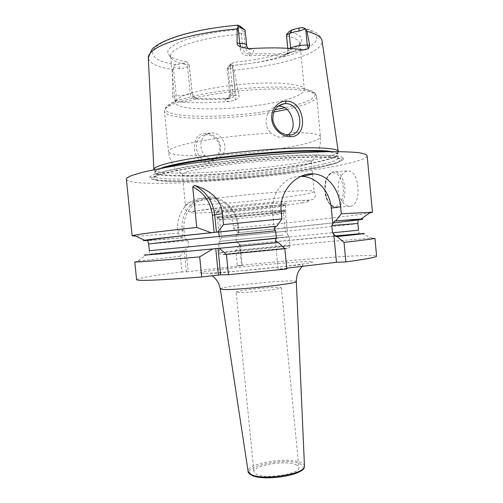<?xml version="1.0" encoding="UTF-8"?>
<svg xmlns="http://www.w3.org/2000/svg" width="503" height="503" viewBox="0 0 503 503"><rect width="100%" height="100%" fill="white"/><g stroke="black" fill="none" stroke-linecap="round" stroke-linejoin="round"><path stroke-width="0.38" stroke-dasharray="2.52 1.89" d="M153.956 169.712C157.112 178.483 280.724 169.165 324.02 157.735C333.017 155.465 337.752 153.434 338.23 151.642M287.754 48.294L287.936 50.269C287.861 52.79 286.917 54.28 285.094 54.745L284.245 54.752C274.801 53.614 263.365 53.393 249.934 54.085C245.91 53.859 243.546 51.922 242.842 48.275L241.421 33.739L243.936 32.198L245.25 30.545M302.988 27.602C318.801 32.154 320.279 35.43 322.071 40.925C322.31 45.018 318.135 49.131 309.559 53.261C293.312 61.102 263.61 67.515 233.996 70.137L232.531 68.175C233.386 66.666 233.379 65.742 232.518 65.403L231.286 65.076L228.676 69.207L227.186 67.98L231.6 64.742L233.474 62.271C267.143 59.48 300.121 49.722 301.706 40.661C302.41 36.926 298.191 33.908 289.043 31.595M241.421 33.739L239.554 33.135L236.756 29.79C196.176 33.047 163.211 45.515 168.228 53.752C169.995 57.317 175.981 59.932 186.179 61.599L183.897 63.032L176.207 64.717C174.409 65.038 173.623 65.981 173.849 67.559L172.667 69.565C157.458 67.257 149.334 63.384 148.297 57.964M232.531 68.175L228.676 69.207M231.286 65.076L230.305 64.239L233.474 62.271M236.756 29.79L239.799 27.879L240.547 26.477M231.6 64.742L232.399 65.478C257.662 63.221 277.316 58.851 291.369 52.369C296.456 49.803 299.298 47.251 299.876 44.704L299.933 43.642C299.593 40.429 295.135 37.863 286.559 35.939M186.179 61.599L189.141 64.202L189.115 64.95C178.653 63.397 172.548 60.869 170.806 57.361L170.542 56.33C170.341 54.305 171.869 52.167 175.119 49.91C184.419 43.258 211.197 36.543 238.824 34.424L240.245 48.936C241.27 53.456 244.232 55.739 249.117 55.789C262.522 55.097 273.94 55.305 283.371 56.418L284.245 54.752L286.968 53.796C289.326 53.111 290.558 51.331 290.652 48.477M239.554 33.135L238.824 34.424M289.665 48.407L287.898 49.319L287.798 48.294M249.117 55.789L249.934 54.085L251.531 53.205C248.136 52.765 246.08 50.64 245.37 46.829L242.842 48.275L240.245 48.936M283.371 56.418C286.232 56.581 287.766 54.814 287.968 51.124L287.917 50.011M170.542 56.33L175.151 102.361C175.503 114.011 266.515 109.032 295.619 96.513C301.511 94.136 304.428 91.867 304.359 89.691L303.825 88.453C300.568 83.938 277.637 81.706 248.52 83.762C219.434 85.793 190.084 91.779 179.86 97.381L175.428 101.04L165.619 107.743C166.216 106.454 167.851 105.089 170.536 103.649C182.073 97.343 216.472 90.408 250.676 87.994C284.905 85.548 311.426 88.05 314.746 93.118C315.255 93.187 315.865 94.212 316.582 96.192C316.469 90.622 290.979 87.409 255.065 89.653C219.207 91.854 181.734 99.135 169.63 105.724C165.99 107.673 164.248 109.472 164.424 111.113L168.486 151.629C168.367 150.479 170.152 149.158 173.837 147.681C186.864 142.116 233.474 134.98 271.425 133.144C274.544 135.967 277.958 137.357 281.667 137.313L288.288 134.917M189.115 64.95L192.165 92.634L189.141 64.202M232.399 65.478L235.002 91.961C234.895 95.922 232.776 98.204 228.645 98.789C217.221 99.519 206.928 99.607 197.754 99.06C194.498 98.525 192.523 96.224 191.825 92.15M175.151 102.361L175.428 101.04M197.754 99.06L196.943 98.381L195.749 98.984C192.718 98.689 190.895 96.903 190.266 93.64L187.581 66.679L189.468 65.522M183.897 63.032L187.581 66.679C186.016 67.572 183.381 68.251 179.678 68.722L173.849 67.559M228.645 98.789L227.796 98.123C216.391 98.846 206.104 98.934 196.943 98.381C194.259 97.789 192.662 95.872 192.165 92.634L190.266 93.64C187.173 94.966 182.514 95.715 176.27 95.884L172.479 95.903L172.667 69.565M172.479 95.903C172.491 97.714 173.636 99.273 175.905 100.594L180.288 102.04C194.736 103.052 211.141 102.882 229.5 101.531L235.09 100.034C238.051 98.695 239.384 97.173 239.088 95.469L235.586 95.488L232.933 68.509M233.996 70.137L239.088 95.469M205.821 133.27C188.952 132.704 191.593 164.418 208.135 162.827C216.183 161.532 220.402 156.383 220.792 147.373C219.094 138.608 214.102 133.905 205.821 133.27L206.651 134.735L205.758 134.798C191.335 135.395 194.843 162.626 208.695 160.872L208.701 160.872C215.655 159.879 219.377 155.352 219.861 147.291C218.296 139.394 213.894 135.213 206.651 134.735M229.5 101.531C224.866 101.059 223.873 100.122 226.52 98.72L228.658 97.997C231.518 97.048 232.902 95.199 232.801 92.439L230.204 66.006M328.578 164.739C281.202 176.446 145.248 186.556 149.919 177.006C150.447 176.1 152.428 175.063 155.873 173.9C170.184 168.939 216.183 161.878 261.862 158.087C307.578 154.276 341.204 154.61 343.606 158.017C344.762 159.866 339.758 162.104 328.578 164.739M126.391 179.313C129.856 189.939 287.773 177.76 346.624 163.777C360.003 160.727 366.844 158.036 367.14 155.71M357.859 223.477C357.671 224.005 293.023 230.682 235.894 236.203L238.95 232.638L238.227 225.344L233.329 226.017L233.543 228.18C277.272 224.03 324.485 219.044 351.547 215.63L369.233 213.121M350.666 206.343L351.547 206.142C356.558 203.589 358.677 197.17 357.91 186.883C356.608 176 353.068 170.668 347.296 170.882L346.919 170.976C340.896 173.629 337.947 180.124 338.073 190.455C340.009 200.854 344.203 206.155 350.666 206.343M238.95 232.638L237.982 232.663C287.244 227.922 340.977 222.295 357.859 219.987M144.631 240.252C137.137 241.484 154.295 240.289 182.117 237.844L184.89 238.642C186.783 239.095 187.839 239.793 188.065 240.73L188.675 246.772L184.148 250.67L146.549 254.732L137.514 261.277L180.401 256.19L181.979 271.941L188.197 271.677L185.972 249.425M240.164 244.986L242.182 265.496L237.24 265.685L235.737 250.456L239.208 245.156L240.164 244.986L239.459 244.081L241.578 265.615L242.182 265.496M233.543 228.18L237.982 232.663M239.459 244.081L236.473 242.069L235.894 236.203M238.428 233.65L237.617 225.369C236.203 209.965 222.716 197.258 208.349 198.327C193.969 199.163 182.319 214.089 184.035 230.085L184.89 238.642M241.578 265.615L188.197 271.677M300.75 176.371C284.447 175.874 270.419 193.686 272.676 212.92L274.254 229.098M275.342 240.252L278.159 269.199L286.716 268.181M286.792 268.973L278.159 269.199M235.737 250.456C293.067 244.709 357.388 238.875 372.145 238.271L374.93 238.321M237.24 265.685C301.743 258.938 375.716 253.455 376.609 256.134M134.791 261.868L137.514 261.277M136.602 279.668C138.319 278.096 153.446 275.525 181.979 271.941M233.329 226.017C232.235 211.423 218.076 198.71 204.187 198.484C188.185 197.189 175.622 213.366 177.861 230.908L178.087 233.147C157.093 234.888 142.896 235.85 135.483 236.039M372.145 238.271L362.009 233.606L239.208 245.156M183.413 250.764L180.401 256.19M186.387 271.834L184.261 250.607M237.617 225.369L238.227 225.344C236.995 210.392 224.571 197.453 210.581 197.057C194.472 195.83 180.024 212.367 182.224 230.273L182.979 237.825M182.117 237.844L178.087 233.147M295.827 464.627C297.719 465.394 298.732 466.319 298.864 467.406C300.882 473.713 265.917 479.535 256.404 474.367L253.902 471.814C252.443 465.457 285.478 459.893 295.827 464.627M236.159 292.13C235.197 290.803 268.583 287.018 278.549 287.301L281.372 287.697C282.906 288.98 247.558 292.966 238.46 292.52L236.159 292.13L253.902 471.814M278.033 106.227L277.788 106.252C265.251 107.095 262.277 127.114 271.425 133.144M213.863 159.2L213.857 159.2C210.55 159.294 207.645 158.118 205.142 155.685C198.333 150.234 199.697 133.697 210.254 133.018L211.153 132.955C222.64 132.163 228.984 148.976 222.03 154.955C219.849 157.571 217.133 158.986 213.863 159.2L208.695 160.872M182.382 174.384L182.369 174.56C182.136 180.388 272.783 173.46 302.297 165.764C308.257 164.286 311.263 163.003 311.294 161.922L311.25 161.752C310.458 159.35 288.697 159.042 258.919 161.438C229.186 163.815 198.05 168.417 187.298 171.837C184.192 172.812 182.558 173.661 182.382 174.384L177.647 170.624L174.315 166.801C171.146 162.218 169.203 157.162 168.486 151.629C170.228 154.849 182.444 156.2 205.142 155.685M314.105 191.668C313.595 192.303 310.571 193.133 305.032 194.158C275.845 199.779 187.405 207.412 185.4 204.287L185.33 204.161C185.286 203.715 186.959 203.118 190.348 202.357C201.301 199.88 233.128 195.856 263.075 193.265C293.067 190.656 314.312 190.052 314.142 191.53L314.105 191.668C315.419 193.73 315.695 195.592 314.922 197.264C313.797 198.61 314.18 199.98 307.157 200.169L282.623 201.489L242.408 205.079L194.774 211.122C188.908 212.002 186.06 211.813 186.242 210.562C184.746 209.518 184.463 207.431 185.4 204.287M281.812 204.514L286.301 203.294C287.087 201.766 231.411 206.739 218.164 209.418L214.926 210.292C212.53 212.04 265.722 207.399 281.812 204.514M216.208 212.084L216.183 212.147C215.29 213.58 265.779 209.11 281.058 206.437L285.39 205.306C286.094 203.91 232.248 208.751 219.365 211.273L216.208 212.084L214.926 210.292M281.523 211.26C266.232 213.744 215.756 218.289 216.674 217.07L219.861 216.284C232.48 214.008 285.201 209.166 285.786 210.204L281.523 211.26M219.698 219.383L219.591 219.471C218.692 220.503 265.433 216.252 279.498 214.052L283.39 213.14C282.717 212.304 234.304 216.78 222.584 218.786L219.698 219.383L216.774 216.969M285.207 231.33L221.383 237.573L285.264 231.311L289.118 236.699L218.654 243.609L219.553 252.676L222.848 252.525C236.435 251.594 292.463 245.948 289.998 245.766C288.816 248.136 290.778 247.772 282.447 249.016L224.552 254.581C219.22 254.499 220.503 254.285 219.553 252.676C218.478 252.361 269.74 247.187 285.452 246.011L289.998 245.766L289.118 236.699M221.446 237.579L218.723 243.597L289.043 236.706M283.308 235.108L219.692 241.308L283.308 235.108M220.49 216.862C233.511 214.548 287.565 209.65 285.352 210.958L281.058 211.901C266.049 214.322 216.435 218.805 217.346 217.623L220.49 216.862M249.35 48.646C254.097 49.715 254.826 51.237 251.531 53.205M246.69 45.283L245.37 46.829L243.936 32.198L239.799 27.879M301.725 27.659C320.574 33.399 321.807 40.517 305.428 49.024C289.728 56.707 261.151 62.925 232.518 65.403M176.207 64.717C155.345 61.58 146.197 54.161 157.722 45.547C169.121 36.964 202.451 28.206 238.001 25.276M230.952 63.661L228.148 67.125L230.732 93.426L235.002 91.961M285.937 53.896C290.03 51.979 295.971 50.646 303.768 49.898M179.678 68.722L178.622 64.422M175.905 100.594L176.27 95.884L173.472 67.899M195.749 98.984C192.586 100.418 187.43 101.436 180.288 102.04M235.09 100.034L235.586 95.488C231.927 95.482 229.972 95.111 229.72 94.375L230.732 93.426C230.82 96.23 229.67 97.966 227.268 98.645L228.658 97.997M226.52 98.72L227.268 98.645L226.809 99.047C226.916 98.594 228.739 100.405 229.72 94.375L227.149 68.226M331.703 151.648C335.62 152.252 337.645 153.057 337.783 154.056C337.758 155.823 333.061 157.86 323.706 160.174C280.309 171.429 155.572 180.784 154.861 171.988C154.798 170.982 156.634 169.8 160.363 168.448M326.384 151.724C333.86 152.308 337.651 153.302 337.771 154.704C337.651 156.446 332.961 158.458 323.693 160.74C280.416 171.9 156.144 181.269 154.999 172.623C154.88 171.58 156.861 170.341 160.935 168.914L165.594 167.493M323.995 163.884C280.693 174.742 156.439 184.236 155.339 175.975C155.226 174.969 157.206 173.78 161.287 172.397C175.346 167.537 220.672 160.671 264.301 157.225C307.987 153.748 338.33 154.478 338.085 158.055C337.966 159.721 333.269 161.664 323.995 163.884M158.426 174.793C172.485 170.008 217.195 163.192 261.535 159.501C305.925 155.785 338.708 156.043 341.179 159.294C342.38 161.061 337.551 163.217 326.692 165.764C280.599 177.1 147.542 187.022 152.547 177.792C153.088 176.918 155.05 175.918 158.426 174.793M332.955 222.923L238.592 232.593M188.065 240.73L148.649 243.986M182.664 237.774L148.058 240.497M239.824 245.099L334.734 235.989M239.988 245.068L347.095 234.794C362.292 233.373 357.935 233.499 359.161 232.77L358.494 230.192L236.473 242.069M214.957 248.715L146.436 254.927L183.96 250.72M188.675 246.772L149.334 250.701L149.177 253.355C148.951 253.719 149.51 253.914 150.869 253.94L184.155 250.67M272.676 212.92L281.221 211.593M204.419 273.324C191.844 273.563 206.324 270.991 231.971 268.068C257.505 265.144 290.332 262.252 305.44 261.635C320.461 261.22 313.444 262.817 284.39 266.414C255.945 269.765 216.535 273.142 204.419 273.324M184.035 230.085L177.861 230.908M220.295 288.98C218.686 286.949 274.028 280.743 291.281 280.938C294.607 280.944 296.286 281.139 296.317 281.523M304.46 465.967C304.334 464.558 303.032 463.37 300.561 462.389C287.427 456.535 246.137 463.533 248.136 471.487M252.299 475.379C258.825 478.573 276.813 478.542 289.772 475.209C303.29 471.129 306.604 467.281 299.713 463.665C284.113 456.68 236.089 468.117 252.299 475.379M346.919 170.976L332.867 171.787C339.079 171.177 343.084 176.509 344.888 187.782C345.341 198.201 342.889 204.702 337.526 207.286C331.169 207.915 327.126 202.602 325.384 191.354C324.875 180.948 327.371 174.428 332.867 171.787C326.975 174.453 324.316 180.979 324.888 191.354C325.969 205.532 336.249 209.411 337.526 207.286L351.547 206.142M343.36 187.959C341.732 177.722 338.091 172.68 332.433 172.825C327.088 175.094 324.63 181.256 325.051 191.31C326.535 201.162 330.062 206.224 335.646 206.488C341.135 204.602 343.706 198.421 343.36 187.959M208.135 162.827L208.701 160.872M222.03 154.955C253.933 153.075 291.407 147.882 309.49 142.55C316.777 140.419 320.436 138.476 320.461 136.728C319.958 133.961 309.98 132.572 290.52 132.559M287.062 109.371C294.532 107.686 300.769 105.9 305.793 104.027C313.029 101.292 316.626 98.682 316.582 96.192L320.461 136.728C320.832 142.292 319.908 147.631 317.689 152.742L315.167 157.137L311.25 161.752M273.745 112.037C228.519 120.38 165.059 120.733 164.424 111.113L165.619 107.743C160.294 118.658 228.092 118.827 274.871 109.792M301.919 202.961C317.531 200.112 310.043 199.716 279.448 201.778C249.469 204.011 208.141 208.676 195.774 211.147C182.922 213.656 198.471 213.561 225.338 211.43C252.091 209.323 286.238 205.576 301.919 202.961M283.73 248.432C291.803 247.91 287.433 248.557 270.633 250.375L225.168 254.612C218.818 254.958 223.904 254.248 240.447 252.481L283.73 248.432M303.825 88.453L314.746 93.118C316.431 95.916 313.073 98.921 304.667 102.14C299.411 104.134 292.796 106.014 284.83 107.78M247.816 48.665L250.544 49.671C250.136 49.979 249.362 49.646 248.237 48.678M237.322 25.194L237.636 25.169M299.876 44.704L301.706 40.661M170.806 57.361L168.228 53.752M285.094 54.745L286.968 53.796C290.709 51.947 296.512 50.665 304.378 49.96M244.232 29.432L245.099 30.13M299.933 43.642L304.359 89.691M287.968 51.124L287.936 50.262M230.305 64.239L227.186 67.98M338.192 151.642L337.771 154.704L338.085 158.055L339.657 160.753C339.934 161.425 338.041 162.972 325.95 165.952C284.239 175.604 170.787 186.525 154.327 178.923L155.339 175.975L154.999 172.623L153.993 169.706M149.919 177.006L152.547 177.792C153 177.798 153.132 176.974 159.099 174.918C174.906 169.505 230.996 161.57 278.719 158.476L313.627 157.024L334.281 157.76C339.619 158.583 340.261 159.08 341.179 159.294L343.606 158.017M210.581 197.057L204.187 198.484M302.272 266.339L303.076 265.094C303.102 264.622 300.813 264.672 296.192 265.238L210.763 273.827L210.474 274.173L212.159 275.751M281.372 287.697L298.864 467.406M278.234 106.076L277.788 106.252M289.087 134.917L281.667 137.313M210.254 133.018L205.758 134.798M182.369 174.56L185.33 204.161M311.294 161.922L312.438 173.843M312.47 174.139L314.142 191.53M285.39 205.306L286.301 203.294M216.183 212.147L216.674 217.07M285.427 205.356L285.905 210.279M283.39 213.14L285.786 210.204M219.591 219.471L221.383 237.573M283.51 213.203L285.264 231.311M285.352 210.958L287.647 234.643M217.346 217.623L218.767 231.971M219.201 236.341L219.692 241.308"/><path stroke-width="0.75" d="M338.23 151.642L338.23 151.403C338.28 147.498 307.547 146.455 263.503 149.9C219.509 153.314 173.944 160.444 159.853 165.65C155.811 167.115 153.83 168.386 153.905 169.48L153.956 169.712M289.665 48.407L290.621 47.917C294.947 46.043 300.492 45.088 307.264 45.056L309.659 45.119L306.968 31.356L305.767 29.407L302.988 27.602L298.933 28.011L292.369 29.765L289.043 31.595L286.452 34.663L287.754 48.294M309.659 45.119L308.427 48.709L303.768 49.898C289.565 47.754 271.425 47.332 249.35 48.646L240.786 47.1C238.296 46.075 237.051 44.786 237.058 43.22L239.68 43.289L238.076 26.942L238.497 26.558L245.099 30.13L246.69 45.283C246.395 44.126 244.062 43.459 239.68 43.289L240.786 47.1M238.076 26.942L237.158 28.904L237.058 43.22M290.388 136.671C282.384 137.124 272.821 129.221 271.783 119.538C270.482 109.937 277.857 101.09 286.044 101.147C304.818 100.317 309.307 137.231 290.388 136.671L289.087 134.917C281.064 134.553 275.663 129.755 272.884 120.525C272.463 111.006 276.241 105.397 284.226 103.7L285.264 103.643C301.97 102.581 305.717 135.835 289.093 134.917M238.497 26.558C237.322 25.559 237.039 25.1 237.636 25.169L239.485 25.804L243.521 29.136M244.232 29.432L239.485 25.804M290.652 48.477L289.256 33.701L286.534 35.191L286.452 34.663M287.798 48.294L286.534 35.191M292.369 29.765L289.256 33.701C291.501 32.532 294.796 31.664 299.128 31.092L305.296 29.004M369.233 213.121L372.471 212.266L367.14 155.71C366.442 154.465 363.55 153.44 358.457 152.648C352.069 152.007 343.511 151.673 332.791 151.642C314.897 151.849 293.438 152.925 268.401 154.861C235.171 157.615 200.622 161.727 174.057 166.04C161.494 168.197 150.963 170.284 142.468 172.303L132.861 175.119C128.397 176.735 126.24 178.137 126.391 179.313L132.138 235.825L135.483 236.039M211.178 232.726L196.755 227.431L192.712 186.871L194.604 185.381C212.059 190.97 221.32 200.389 222.389 213.649L223.477 224.615L217.78 232.046L211.178 232.726C174.032 236.58 151.849 239.088 144.631 240.252L133.817 235.272L132.138 235.825M357.859 219.987C363.185 219.258 364.26 218.943 361.079 219.025L334.702 220.993L332.785 223.684L331.295 208.11C329.955 191.555 316.965 177.062 302.322 176.415L313.57 173.893C296.342 172.259 278.662 191.863 281.221 211.593L281.931 218.887L223.477 224.615M313.57 173.893C328.761 174.849 339.204 190.272 340.619 206.739L341.286 213.762L372.471 212.266M196.755 227.431C168.291 230.525 149.001 232.845 138.885 234.392L133.817 235.272M194.604 185.381C206.236 191.568 212.939 201.439 214.718 214.988L216.435 232.267M192.712 186.871C204.105 192.636 210.675 202.087 212.429 215.234L214.146 232.499M332.785 223.684L331.835 225.514L332.527 232.801L336.199 236.655L337.148 236.573L344.014 242.383L345.882 261.937L336.476 262.283L333.81 234.417M214.02 232.499C180.332 235.926 152.428 239.195 150.24 239.824C148.159 240.308 147.341 240.723 147.781 241.063L148.649 243.986L185.374 239.799L275.631 230.783L274.254 229.098L275.732 226.388L276.845 226.218L217.78 232.046M146.549 254.732C135.867 256.033 161.111 253.883 212.788 248.935L278.429 242.528L277.562 242.603L275.342 240.252L276.367 238.334L275.631 230.783M302.322 176.415L300.75 176.371M286.716 268.181L336.476 262.283M281.931 218.887L276.845 226.218M284.817 248.645L226.419 254.373L228.431 274.707L286.792 268.973L284.817 248.645L278.429 242.528M335.646 220.88L341.286 213.762M345.882 261.937C366.53 259.07 376.778 257.134 376.609 256.134L374.93 238.321C375.037 238.686 364.732 240.044 344.014 242.383M212.788 248.935L199.697 256.87C156.986 260.724 135.351 262.39 134.791 261.868L136.602 279.668C137.262 281.171 158.961 280.278 201.703 276.983L220.654 274.82L228.431 274.707M199.697 256.87L201.703 276.983M215.743 248.589L218.365 275.022M218.032 248.369L220.654 274.82M226.419 254.373L219.39 248.3M337.148 236.573C360.563 234.109 368.85 233.122 362.009 233.606M288.288 134.917L290.52 132.559C296.776 126.171 291.375 105.687 278.813 106.19L278.033 106.227M237.158 28.904C199.93 32.047 165.059 41.252 153.667 50.017C149.888 52.815 148.102 55.468 148.297 57.964C150.46 51.734 152.352 48.257 153.987 47.533L157.219 45.125C162.148 41.956 169.058 38.938 177.961 36.059C194.661 30.897 214.448 27.275 237.322 25.194M338.223 151.346L322.071 40.925C321.612 37.077 316.582 33.883 306.968 31.356M305.767 29.407L307.264 45.056L308.427 48.709M299.128 31.092L298.933 28.011M160.363 168.448L160.797 168.298C183.35 158.866 308.88 146.65 331.703 151.648M165.594 167.493C193.756 158.854 297.078 148.725 326.384 151.724M212.429 215.234L222.389 213.649M331.835 225.514L357.859 223.477L358.142 220.44L357.746 219.93C355.231 219.522 347.422 219.912 334.313 221.1M334.702 220.993C373.767 217.711 366.297 219.233 332.955 222.923M216.787 232.179L275.977 226.331M148.058 240.497C134.037 241.308 158.998 238.108 213.347 232.531M334.734 235.989C367.706 232.952 374.942 232.606 336.199 236.655M332.527 232.801L358.494 230.192L357.859 223.477M148.649 243.986L149.334 250.701L276.367 238.334M277.562 242.603L218.396 248.381M331.295 208.11L340.619 206.739M248.136 471.487L251.179 474.555C262.805 481 306.453 473.901 304.466 466.061L296.317 281.523C298.845 283.447 238.51 290.143 223.866 289.508L220.295 288.98C219.365 284.239 217.397 280.467 214.372 277.656L212.159 275.751M220.295 288.98L248.149 471.581C247.816 472.298 248.96 473.524 251.575 475.241C263.597 481.629 306.138 475.247 304.466 466.061L304.46 465.967M286.044 101.147L285.264 103.643M287.062 109.371L273.745 112.037M284.83 107.78L274.871 109.792M248.237 48.678C247.067 47.056 246.552 45.924 246.69 45.283M148.297 57.964L153.905 169.423M216.491 232.248L275.732 226.388M361.079 219.025L370.724 212.046M296.317 281.523C296.456 276.436 297.575 272.475 299.675 269.639L302.272 266.339M284.226 103.7L278.234 106.076M218.767 231.971L219.201 236.341"/></g></svg>
